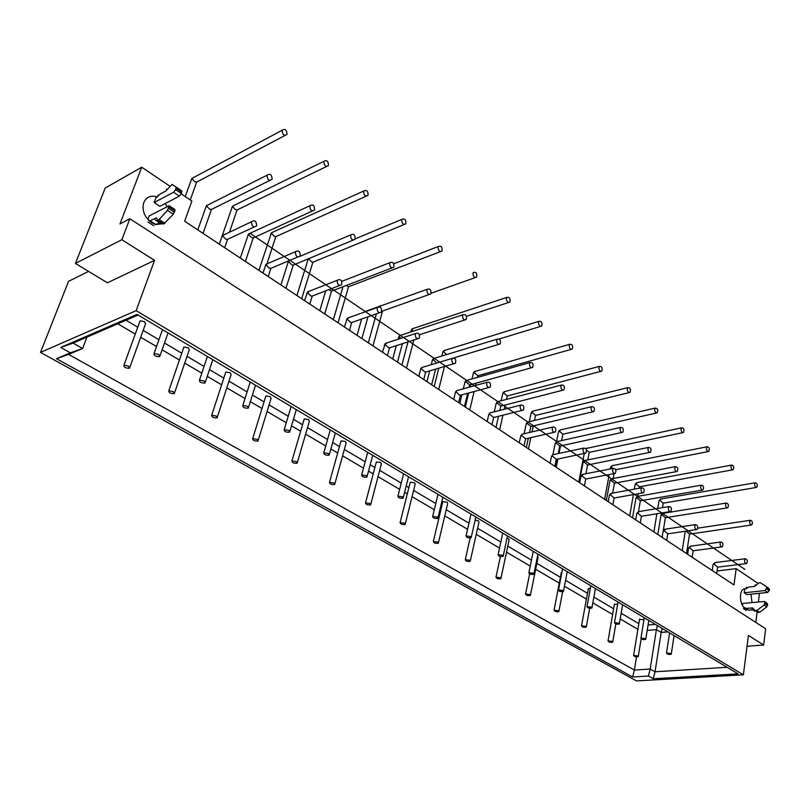<?xml version="1.0" encoding="UTF-8"?>
<svg xmlns="http://www.w3.org/2000/svg" width="810" height="810" viewBox="0 0 810 810"><rect width="100%" height="100%" fill="white"/><g stroke="black" fill="none" stroke-linecap="round" stroke-linejoin="round"><path stroke-width="1.21" d="M181.217 193.863L191.889 201.072L184.65 221.201L733.971 584.942L736.179 568.64L758.14 583.473M88.584 271.401L68.546 281.343L40.5 352.401L636.498 680.926L743.378 674.811L748.42 635.404L763.648 645.023L765.642 628.742L129.833 218.761L119.961 223.965L141.75 167.204L169.887 186.209M759.476 593.284L758.393 601.85M757.127 611.864L755.801 622.394M746.324 608.968L745.038 608.381C739.591 605.303 738.75 590.804 743.884 588.951L746.314 588.799M750.961 594.186L752.034 602.488M157.363 197.022C150.66 194.916 146.053 196.972 143.542 203.189C141.973 210.802 144.575 217.212 151.359 222.416L154.072 223.823M156.198 224.471L163.053 223.692M166.961 206.641L165.23 203.523M743.378 674.811L136.151 310.635L154.548 260.364L107.426 282.801L75.431 263.442L105.199 188.041L141.75 167.204M173.32 391.625L174.292 393.64C170.515 393.66 168.693 392.718 168.824 390.825L173.32 391.625M174.595 392.759L189.246 349.88L188.335 347.763L183.9 347.004L183.576 347.935M204.13 380.923L205.041 383.029C201.123 383.069 199.27 382.097 199.483 380.113L204.13 380.923M323.798 161.625L323.929 161.291C326.906 159.752 328.414 161.18 328.465 165.574C325.742 167.184 324.182 165.868 323.798 161.625M295.336 252.082L295.508 251.667C298.698 249.946 300.267 251.383 300.206 255.97C297.321 257.762 295.69 256.466 295.336 252.082M309.815 206.074L309.957 205.71C313.045 204.079 314.584 205.507 314.574 209.993C311.769 211.704 310.19 210.398 309.815 206.074M250.654 233.007L248.356 234.353L251.768 237.715L253.317 237.877L312.417 210.985M268.353 263.28L265.812 264.708L269.396 268.262L270.965 268.333L297.827 256.973M234.434 205.244L232.338 206.51L235.599 209.709L237.127 209.942L326.491 166.526M216.179 416.006L217.08 417.879C213.435 417.96 211.633 417.089 211.694 415.246L216.179 416.006M217.353 417.049L231.052 374.716L230.212 372.752L225.787 372.023L225.494 372.914M247.455 406.225L248.305 408.179C244.519 408.291 242.696 407.379 242.828 405.456L247.455 406.225M363.629 191.433L363.832 190.957C366.778 189.661 368.175 191.13 368.013 195.362C365.411 196.779 363.953 195.473 363.629 191.433M337.183 280.776L337.436 280.199C340.615 278.782 342.043 280.28 341.739 284.685C338.985 286.234 337.466 284.938 337.183 280.776M350.629 235.366L350.851 234.839C353.909 233.482 355.327 234.961 355.094 239.274C352.421 240.762 350.933 239.456 350.629 235.366M287.935 262.794L288.512 261.579L291.904 264.9L293.321 265.072L353.089 240.114M309.784 291.003L307.334 292.43L310.898 295.944L312.326 296.035L339.552 285.535M273.243 231.944L271.208 233.229L274.438 236.378L275.856 236.611L366.171 196.182M257.155 439.324L257.985 441.065C254.461 441.197 252.7 440.377 252.69 438.605L257.155 439.324M258.228 440.265L271.056 398.479L270.277 396.657L265.862 395.968L265.609 396.809M288.836 430.393L289.615 432.196C285.97 432.368 284.168 431.527 284.219 429.664L288.836 430.393M401.699 219.925L401.962 219.318C404.868 218.254 406.154 219.763 405.81 223.823C403.329 225.069 401.962 223.762 401.699 219.925M377.126 308.175L377.46 307.435C380.589 306.301 381.895 307.851 381.378 312.083C378.766 313.409 377.349 312.103 377.126 308.175M389.61 263.321L389.904 262.663C392.921 261.559 394.217 263.088 393.792 267.229C391.25 268.515 389.853 267.219 389.61 263.321M328.779 289.686L331.624 291.094L391.949 267.938M349.343 317.49L347.004 318.927L350.538 322.39L351.854 322.501L379.384 312.781M308.519 258.724L311.688 261.954L312.994 262.177L404.109 224.532M296.369 461.639L297.138 463.259C293.736 463.431 291.995 462.662 291.914 460.951L296.369 461.639M297.361 462.51L309.369 421.24L308.64 419.55L304.246 418.892L304.013 419.691M328.384 453.499L329.113 455.169C325.59 455.392 323.818 454.602 323.787 452.8L328.384 453.499M438.119 247.171L438.443 246.453C441.298 245.622 442.473 247.151 441.976 251.049C439.627 252.123 438.332 250.837 438.119 247.171M415.277 334.338L415.682 333.467C418.75 332.606 419.944 334.196 419.246 338.236C416.765 339.37 415.449 338.074 415.277 334.338M426.88 290.061L427.234 289.271C430.201 288.411 431.386 289.97 430.798 293.949C428.379 295.053 427.072 293.757 426.88 290.061M387.18 342.812L384.942 344.26L388.446 347.672L389.65 347.804L417.433 338.823M346.184 285.505L348.634 286.72L440.417 251.647M333.933 483.013L334.662 484.512C331.361 484.734 329.65 484.015 329.498 482.355L333.933 483.013M334.854 483.813L346.103 443.07L345.414 441.49L341.04 440.873L340.828 441.622M366.231 475.602L366.92 477.151C363.508 477.414 361.756 476.675 361.655 474.933L366.231 475.602M472.989 273.274L473.374 272.454C476.169 271.826 477.252 273.375 476.624 277.121C474.387 278.043 473.172 276.767 472.989 273.274M451.757 359.356L452.233 358.374C455.23 357.757 456.313 359.377 455.473 363.244C453.124 364.196 451.889 362.9 451.757 359.356M462.54 315.647L462.966 314.746C465.861 314.118 466.945 315.697 466.216 319.505C463.927 320.446 462.702 319.16 462.54 315.647M401.072 335.178L399.097 336.555L400.717 338.367M423.387 367.051L421.747 367.548L421.261 368.509L424.724 371.881L425.837 372.023L453.833 363.72M369.957 503.506L370.626 504.903C367.446 505.156 365.745 504.488 365.543 502.878L369.957 503.506M370.808 504.245L381.348 464.008L380.7 462.54L376.346 461.953L376.154 462.662M402.489 496.773L403.117 498.211C399.826 498.504 398.095 497.816 397.923 496.135L402.489 496.773M506.412 298.293L506.847 297.381C509.571 296.936 510.573 298.515 509.834 302.1C507.708 302.889 506.564 301.624 506.412 298.293M486.678 383.312L487.215 382.229C490.131 381.834 491.113 383.474 490.151 387.16C487.934 387.97 486.78 386.684 486.678 383.312M496.692 340.149L497.178 339.157C499.993 338.732 500.985 340.342 500.145 343.977C497.978 344.776 496.824 343.501 496.692 340.149M434.889 358.152L432.985 359.529L436.823 363.012M458.085 390.278L456.607 390.683L456.06 391.746L459.493 395.077L460.515 395.229L488.683 387.565M413.414 328.414L411.642 329.721L412.999 331.239M404.524 523.179L405.152 524.475C402.064 524.758 400.393 524.121 400.12 522.572L404.524 523.179M405.304 523.857L415.186 484.127L414.588 482.76L410.235 482.193L410.073 482.851M437.238 517.063L437.835 518.4C434.646 518.724 432.935 518.076 432.682 516.466L437.238 517.063M538.478 322.289L538.964 321.307C541.617 321.033 542.528 322.613 541.698 326.055C539.683 326.724 538.61 325.478 538.478 322.289M520.131 406.255L520.729 405.101C523.554 404.899 524.434 406.559 523.381 410.073C521.296 410.741 520.212 409.475 520.131 406.255M529.446 363.639L529.973 362.576C532.717 362.333 533.618 363.953 532.686 367.426C530.631 368.104 529.548 366.849 529.446 363.639M467.36 380.214L465.548 381.601L469.739 384.922L531.421 367.781M491.356 412.553L490.03 412.887L489.422 414.031L493.766 417.474L522.065 410.407M445.115 350.244L443.404 351.55L446.593 354.577M437.724 542.062L438.321 543.277C435.324 543.581 433.664 542.983 433.34 541.485L437.724 542.062M438.453 542.7L447.707 503.455L447.14 502.19L442.817 501.643L442.665 502.261M470.58 536.534L471.136 537.779C468.058 538.124 466.358 537.526 466.054 535.957L470.58 536.534M569.268 345.333L569.794 344.28C572.366 344.169 573.207 345.759 572.305 349.049C570.392 349.616 569.379 348.381 569.268 345.333M552.217 428.257L552.855 427.032C555.589 427.022 556.389 428.682 555.265 432.034C553.291 432.591 552.278 431.335 552.217 428.257M560.864 386.188L561.441 385.054C564.094 384.983 564.924 386.613 563.912 389.934C561.968 390.501 560.955 389.245 560.864 386.188M498.585 401.426L496.844 402.823L500.934 406.104L562.778 390.217M523.301 433.937L522.106 434.211L521.458 435.416L525.69 438.828L554.081 432.307M475.642 371.253L473.992 372.57L477.951 375.729L571.212 349.353M469.628 560.226L470.195 561.35C467.299 561.674 465.659 561.117 465.274 559.669L469.628 560.226M470.316 560.814L478.993 522.055L478.457 520.87L475.126 520.081M502.595 555.235L503.132 556.389C500.145 556.764 498.464 556.187 498.089 554.688L502.595 555.235M598.853 367.467L599.41 366.373C601.901 366.403 602.67 367.993 601.719 371.142C599.906 371.618 598.954 370.393 598.853 367.467M583.008 449.378L583.686 448.102C586.329 448.244 587.058 449.914 585.873 453.104C584.01 453.559 583.058 452.324 583.008 449.378M591.047 407.835L591.654 406.65C594.226 406.731 594.975 408.351 593.912 411.531C592.069 412.007 591.118 410.771 591.047 407.835M528.616 421.838L526.946 423.235L530.945 426.475L592.89 411.774M553.979 454.481L552.906 454.704L552.217 455.959L556.359 459.331L584.82 453.327M505.045 391.493L503.455 392.809L507.333 395.938L600.726 371.395M500.327 577.692L500.863 578.745C498.049 579.079 496.429 578.553 495.993 577.155L500.327 577.692M500.965 578.239L509.105 539.956L508.589 538.853L506.999 538.245M533.375 573.207L533.871 574.28C530.975 574.665 529.315 574.128 528.879 572.68L533.375 573.207M627.304 388.759L627.892 387.615C630.301 387.777 631.01 389.367 630.008 392.374C628.287 392.779 627.396 391.574 627.304 388.759M612.583 469.668L613.302 468.342C615.843 468.625 616.501 470.296 615.286 473.344C613.524 473.708 612.623 472.483 612.583 469.668M620.055 428.642L620.693 427.417C623.173 427.629 623.862 429.249 622.758 432.287C621.017 432.672 620.116 431.457 620.055 428.642M557.543 441.49L555.933 442.888L559.852 446.087L621.827 432.489M583.473 474.225L581.793 475.713L585.843 479.044L614.334 473.526M533.395 411.014L531.866 412.33L535.653 415.419L629.117 392.597M529.882 594.51L530.388 595.482C527.654 595.836 526.054 595.34 525.568 593.983L529.882 594.51M530.479 595.016L538.103 557.199L537.536 556.126M562.97 590.5L563.446 591.492C560.631 591.887 558.991 591.381 558.505 589.984L562.97 590.5M654.693 409.252L655.3 408.068C657.629 408.341 658.277 409.921 657.244 412.817C655.614 413.14 654.763 411.956 654.693 409.252M641.024 489.169L641.753 487.812C644.203 488.217 644.811 489.878 643.565 492.794C641.905 493.087 641.054 491.873 641.024 489.169M647.949 448.659L648.618 447.393C651.007 447.727 651.635 449.337 650.501 452.253C648.851 452.557 648 451.362 647.949 448.659M585.397 460.424L583.868 461.821L587.696 464.981L649.671 452.415M611.854 493.229L610.254 494.718L614.203 498.008L642.715 492.946M560.743 429.847L559.275 431.163L562.98 434.211L656.434 412.999M558.353 610.71L558.829 611.621C556.176 611.975 554.587 611.51 554.06 610.203L558.353 610.71M561.938 572.164L561.259 572.862M591.452 607.135L591.908 608.057C589.184 608.462 587.554 607.986 587.017 606.639L591.452 607.135M681.058 428.986L681.686 427.771C683.944 428.146 684.541 429.725 683.478 432.5C681.939 432.763 681.129 431.588 681.058 428.986M668.382 507.931L669.131 506.554C671.49 507.06 672.037 508.71 670.781 511.495C669.212 511.728 668.412 510.533 668.382 507.931M674.811 467.927L675.489 466.631C677.798 467.066 678.375 468.676 677.221 471.46C675.662 471.703 674.851 470.529 674.811 467.927M612.269 478.68L610.791 480.077L614.537 483.195L676.471 471.602M639.191 511.525L637.652 513.014L641.52 516.253L670.022 511.616M586.531 450.249L589.356 452.344L682.749 432.651M585.792 626.322L586.248 627.173C583.676 627.537 582.096 627.092 581.529 625.826L585.792 626.322M590.358 588.273L588.273 588.941M618.901 623.163L619.326 624.024C616.683 624.429 615.063 623.983 614.486 622.677L618.901 623.163M706.482 448.011L707.12 446.766C709.297 447.231 709.844 448.801 708.77 451.464C707.302 451.666 706.543 450.522 706.482 448.011M694.717 526.004L695.486 524.596C697.744 525.194 698.25 526.834 696.995 529.507C695.506 529.679 694.747 528.505 694.717 526.004M700.68 486.486L701.379 485.16C703.596 485.686 704.123 487.286 702.969 489.959C701.48 490.151 700.721 488.997 700.68 486.486M638.179 496.287L636.761 497.684L640.437 500.762L702.29 490.08M665.516 529.153L664.048 530.641L667.835 533.841L696.317 529.608M612.633 465.578L611.266 466.894L612.755 468.453M612.269 641.388L612.694 642.178C610.193 642.553 608.634 642.128 608.026 640.902L612.269 641.388M617.686 604.098L614.344 604.462M645.347 638.604L645.752 639.414C643.18 639.819 641.591 639.394 640.953 638.138L645.347 638.604M730.985 466.347L731.643 465.092C733.738 465.639 734.245 467.188 733.171 469.749C731.774 469.911 731.045 468.777 730.985 466.347M720.09 543.409L720.87 541.981C723.046 542.659 723.512 544.29 722.247 546.851C720.839 546.973 720.12 545.829 720.09 543.409M725.608 504.377L726.317 503.03C728.463 503.638 728.949 505.227 727.785 507.789C726.378 507.941 725.659 506.797 725.608 504.377M663.198 513.287L661.841 514.684L665.435 517.722L727.178 507.89M690.91 546.153L689.502 547.641L693.208 550.79L721.639 546.932M637.278 482.537L635.961 483.864L639.454 486.79L732.564 469.851M267.027 175.385L267.098 175.193C270.186 173.279 271.856 174.646 272.109 179.304C269.173 181.237 267.482 179.931 267.027 175.385M208.727 204.545L206.358 205.882L209.8 209.284L211.481 209.446L269.791 180.448M251.434 221.96L251.515 221.748C254.715 219.712 256.416 221.079 256.638 225.838C253.611 227.893 251.88 226.597 251.434 221.96M224.937 234.232L222.294 235.649L225.919 239.244L227.62 239.304L254.077 227.023M282.083 130.41L282.153 130.238C285.13 128.436 286.76 129.813 287.044 134.369C284.199 136.191 282.538 134.865 282.083 130.41M193.904 177.36L191.767 178.635L195.038 181.865L196.708 182.098L284.948 135.472M749.665 521.63L750.374 520.273C752.439 520.952 752.895 522.521 751.731 524.991C750.394 525.093 749.706 523.979 749.665 521.63M686.08 531.127L689.583 534.104L751.184 525.072M744.562 560.186L745.332 558.748C747.428 559.497 747.853 561.107 746.607 563.568C745.271 563.659 744.582 562.525 744.562 560.186M715.402 562.545L714.055 564.033L717.69 567.142L746.061 563.638M754.637 484.056L755.295 482.77C757.32 483.388 757.796 484.927 756.722 487.387C755.386 487.509 754.697 486.405 754.637 484.056M661.112 498.95L659.846 500.266L663.269 503.162L756.175 487.478M158.699 354.395L159.702 356.663C155.641 356.633 153.748 355.59 154.042 353.535L158.699 354.395M128.456 366.09L129.509 368.267C125.601 368.216 123.738 367.214 123.94 365.249L128.456 366.09M129.843 367.345L145.516 323.899L144.524 321.631L140.069 320.821L139.715 321.793M670.862 653.508L671.247 654.257C668.746 654.662 667.167 654.257 666.498 653.042L670.862 653.508M637.824 655.928L638.229 656.667C635.799 657.042 634.25 656.637 633.602 655.462L637.824 655.928M643.97 619.64L639.515 619.447M117.784 323.798L135.26 334.064M140.697 337.254L156.512 346.548M162.101 349.829L179.425 360.005M184.72 363.123L201.801 373.157M207.259 376.356L221.626 384.791M226.81 387.838L245.015 398.54M250.351 401.669L261.984 408.503M267.067 411.49L286.274 422.779M291.509 425.847L300.642 431.214M305.623 434.14L325.721 445.945M330.855 448.963L337.679 452.972M342.579 455.848L363.477 468.119M368.53 471.096L373.207 473.84M378.027 476.675L399.634 489.361M404.615 492.288L407.308 493.877M412.067 496.672L434.302 509.733M439.212 512.619L440.083 513.125M444.781 515.889L467.572 529.274M476.24 534.367L499.517 548.036M506.513 552.147L530.226 566.079M535.663 569.278L559.275 583.139M564.459 586.187L586.42 599.086M592.839 602.863L612.603 614.476M620.197 618.931L637.895 629.329M638.827 623.68L621.169 613.231M613.595 608.755L593.882 597.091M587.473 593.295L565.572 580.335M560.409 577.277L536.858 563.345M531.441 560.135L507.789 546.142M500.813 542.022L477.596 528.282M468.96 523.169L446.239 509.723M441.551 506.949L440.68 506.432M435.79 503.536L413.626 490.425M408.878 487.62L406.185 486.02M401.223 483.084L379.688 470.347M374.878 467.502L370.21 464.737M365.178 461.761L344.351 449.428M339.461 446.543L332.667 442.523M327.554 439.496L307.517 427.639M302.545 424.693L293.443 419.317M288.238 416.229L269.092 404.899M264.03 401.902L252.426 395.037M247.111 391.898L228.967 381.156M223.803 378.108L209.496 369.633M204.059 366.424L187.039 356.349M181.754 353.221L164.501 343.015M158.932 339.714L143.178 330.389M137.761 327.189L126.016 320.244M647.2 630.423L656.414 629.593L650.177 669.03L634.362 670.052L636.508 656.89M634.362 670.052L68.607 354.416L82.63 348.492L73.072 343.096L60.72 347.439L137.082 314.401L738.102 673.859L653.265 678.77L655.037 671.774L650.177 669.03L648.415 676.056L632.661 676.998L634.362 670.052M86.953 337.102L82.63 348.492L70.349 352.826L60.72 347.439M657.416 625.603L656.414 629.593L661.193 632.438L662.195 628.459M727.107 667.288L655.037 671.774L661.193 632.438L667.875 631.861M655.331 624.358L648.071 625.026M653.265 678.77L648.415 676.056M68.607 354.416L56.477 358.688L70.349 352.826M632.661 676.998L56.477 358.688M73.072 343.096L138.125 315.019M40.5 352.401L136.151 310.635M129.833 218.761L121.854 239.719L154.548 260.364M121.854 239.719L75.431 263.442M747.033 646.258L763.648 645.023M717.093 570.969L736.179 568.64M745.605 588.799L744.734 588.89L744.218 592.778L765.015 590.561L766.746 587.827L766.27 586.612L760.306 582.653L758.595 583.018L754.738 586.41L748.663 587.078L745.605 588.799M154.163 202.54L155.986 197.67L160.127 194.035L165.807 190.998L172.115 184.417L176.084 186.999L175.608 189.611L173.573 192.243L154.163 202.54L159.884 206.317L179.344 196.121L173.573 192.243M743.61 607.105L745.888 608.391L752.682 607.946L755.335 610.689L756.813 610.517L763.962 605.141L764.893 602.721L764.387 601.476L742.831 603.409L742.537 605.607M764.387 601.476L767.141 603.308L767.657 604.564L766.736 606.973L759.588 612.33L757.887 612.33M754.323 609.657L748.663 610.193L745.22 608.249M766.27 586.612L769.014 588.475L769.49 589.68L767.769 592.414L746.982 594.601L744.218 592.778M148.524 220.118L150.133 220.846L156.37 217.849L157.768 220.239L159.165 219.49L167.498 210.347L169.168 205.73L149.161 215.905L147.855 219.409M169.168 205.73L174.98 209.587L173.33 214.204L163.6 224.046L157.91 220.279M160.724 222.173L155.378 224.674L149.587 220.907M176.084 186.999L181.835 190.897L181.369 193.509L179.344 196.121M744.886 569.379L250.756 233.766L744.886 569.379M756.013 585.62L754.93 584.891M747.326 588.03L746.283 587.341M754.586 611.145L751.812 609.333M746.283 610.426L743.499 608.624M167.224 189.581L166.506 189.105M158.608 195.676L157.92 195.22M160.906 223.651L155.085 219.864M153.708 225.737L147.916 221.981M265.812 264.708L265.234 266.014M232.338 206.51L231.822 207.684M248.356 234.353L247.809 235.589M307.334 292.43L306.727 293.716M271.208 233.229L270.661 234.373M347.004 318.927L346.356 320.173M308.306 258.815L307.901 259.969M384.942 344.26L384.254 345.475M365.847 311.242L378.007 306.889M421.261 368.509L420.532 369.684M380.457 305.724L378.584 306.666M399.097 336.555L398.409 337.689M456.06 391.746L455.291 392.88M411.642 329.721L410.964 330.784M432.985 359.529L432.277 360.632M489.422 414.031L488.632 415.125M443.404 351.55L442.705 352.583M465.548 381.601L464.798 382.674M521.458 435.416L520.628 436.479M473.992 372.57L473.273 373.572M496.844 402.823L496.064 403.856M552.217 455.959L551.357 456.982M503.455 392.809L502.706 393.792M526.946 423.235L526.146 424.237M581.793 475.713L580.912 476.695M531.866 412.33L531.087 413.282M555.933 442.888L555.103 443.85M610.254 494.718L609.333 495.659M559.275 431.163L558.475 432.074M583.868 461.821L583.008 462.753M637.652 513.014L636.711 513.915M587.139 448.021L585.903 448.77M610.791 480.077L609.91 480.978M664.048 530.641L663.086 531.512M611.266 466.894L610.426 467.755M636.761 497.684L635.86 498.555M689.502 547.641L688.51 548.471M635.961 483.864L635.101 484.694M661.841 514.684L660.919 515.514M206.358 205.882L205.851 207.137M222.294 235.649L219.287 244.134M191.767 178.635L191.281 179.81M685.685 531.188L685.118 531.907M714.055 564.033L713.043 564.833M659.846 500.266L658.965 501.066M767.657 604.564L764.893 602.721M767.526 605.617L764.762 603.784M766.736 606.973L763.962 605.141M759.588 612.33L756.813 610.517M753.523 608.786L752.004 607.794M748.663 610.193L745.888 608.391M769.49 589.68L766.746 587.827M769.358 590.733L766.614 588.88M767.769 592.414L765.015 590.561M175.011 210.924L169.189 207.066M174.514 212.271L168.693 208.403M173.33 214.204L167.498 210.347M164.997 223.297L159.165 219.49M156.816 218.578L155.814 217.92M155.925 224.613L150.133 220.846M181.845 192.183L176.094 188.295M181.369 193.509L175.608 189.611M183.9 347.004L168.824 390.825M295.508 251.667L265.974 264.303L262.956 273.051M240.297 258.046L248.508 233.999L309.957 205.71M270.702 268.869L268.231 276.544M323.929 161.291L232.47 206.196L219.297 244.144M253.084 238.363L245.42 261.448M207.39 356.451L199.483 380.113M212.797 359.68L205.365 382.047M236.925 210.367L229.503 232.085M225.787 372.023L211.694 415.246M337.436 280.199L307.587 291.863L304.611 300.632M299.983 256.325L350.851 234.839M312.083 296.5L309.784 304.064M363.832 190.957L271.411 232.774L258.927 270.378M288.279 261.701L280.928 284.948M293.099 265.488L285.95 288.279M250.219 382.067L242.828 405.456M255.514 385.226L248.589 407.258M275.653 236.986L267.138 263.291M265.862 395.968L252.69 438.605M377.46 307.435L347.338 318.198L344.392 326.977M341.739 281.374L389.904 262.663M351.611 322.896L349.485 330.348M325.731 290.861L319.798 310.696M331.411 291.458L324.729 313.956M291.134 406.539L284.219 429.664M296.318 409.637L289.879 431.325M308.205 258.987L296.906 295.539M312.802 262.511L301.695 298.698M355.307 238.808L401.962 219.318M304.246 418.892L291.914 460.951M415.682 333.467L385.358 343.41L382.431 352.168M381.733 311.293L429.108 294.546M378.685 306.646L427.234 289.271M389.428 348.138L387.443 355.479M361.635 319.049L357.028 335.34M367.983 316.811L361.878 338.55M330.257 429.938L323.787 452.8M335.35 432.975L329.346 454.349M342.994 286.73L333.345 319.656M348.462 287.003L338.043 322.775M393.741 263.736L438.443 246.453M341.04 440.873L329.498 482.355M452.233 358.374L421.747 367.548L420.775 368.742L418.841 376.275M419.398 334.763L464.677 320.001M397.983 339.268L399.533 335.684L462.966 314.746M425.625 372.306L423.782 379.546M396.272 345.667L392.708 358.972M402.388 343.683L397.487 362.131M367.71 452.334L361.655 474.933M372.711 455.331L367.122 476.381M376.377 313.845L368.317 342.822M382.583 310.989L372.944 345.88M431.153 293.21L475.186 277.627M376.346 461.953L365.543 502.878M487.215 382.229L456.607 390.683L455.514 392L453.721 399.37M453.894 357.888L498.747 344.392M431.244 364.692L432.489 359.772L433.482 358.577L497.178 339.157M460.313 395.462L458.602 402.6M506.847 297.381L412.087 328.86L410.64 332.019M429.675 370.889L426.951 381.642M435.598 369.137L431.659 384.76M403.582 473.789L397.923 496.135M408.524 476.746L403.299 497.492M408.037 341.86L401.912 365.067M413.849 339.987L406.478 368.094M466.469 316.325L508.518 302.525M410.235 482.193L400.12 522.572M520.729 405.101L490.03 412.887L488.815 414.305L487.164 421.514M463.32 388.83L464.991 381.875L466.094 380.578L529.973 362.576M493.584 417.666L491.994 424.703M538.964 321.307L443.91 350.619L442.908 351.813L441.845 356.025M461.872 394.855L459.817 403.41M469.577 385.104L469.061 387.241M467.623 393.296L464.484 406.488M437.987 494.363L432.682 516.466M442.857 497.279L437.997 517.732M438.797 368.185L434.221 386.461M444.437 366.515L438.736 389.448M499.162 339.005L540.503 326.42M442.817 501.643L433.34 541.485M552.855 427.032L522.106 434.211L520.789 435.709L519.261 442.766M494.252 411.814L496.236 403.107L497.431 401.73L561.441 385.054M525.528 438.979L524.04 445.925M569.794 344.28L474.538 371.567L473.445 372.843L471.997 378.908M500.783 406.255L499.851 410.397M498.525 416.289L496.024 427.376M471.015 514.117L466.054 535.957M475.824 516.993L471.278 537.151M470.63 384.669L470.083 386.967M468.646 393.012L465.315 407.045M477.819 375.87L477.465 377.369M476.098 383.15L475.561 385.449M474.123 391.524L469.77 409.992M470.154 538.032L465.274 559.669M583.686 448.102L552.906 454.704L551.509 456.273L550.091 463.178M524.1 433.745L526.297 423.539L527.583 422.091L591.654 406.65M556.207 459.462L554.82 466.307M599.41 366.373L504.043 391.767L502.858 393.113L501.137 400.768M530.813 426.607L529.558 432.479M528.333 438.22L526.358 447.464M502.737 533.091L498.089 554.688M507.495 535.937L503.253 555.812M507.202 396.06L506.463 399.381M505.197 405L504.245 409.283M502.919 415.186L499.649 429.786M500.418 556.49L495.993 577.155M613.302 468.342L582.522 474.417L581.033 476.037L579.727 482.811M552.896 454.714L555.235 443.212L556.602 441.693L620.693 427.417M585.701 479.145L584.415 485.909M627.892 387.615L532.474 411.237L531.228 412.644L529.294 421.676M559.72 446.199L558.232 453.559M557.098 459.179L555.559 466.803M533.233 551.327L528.879 572.68M537.931 554.141L533.982 573.743M535.531 415.52L534.499 420.42M533.324 425.908L532.059 431.892M530.833 437.643L528.454 448.851M529.649 573.885L525.568 593.983M641.753 487.812L611.003 493.381L609.444 495.052L608.239 501.684M579.211 482.466L583.129 462.156L584.557 460.596L648.618 447.393M614.081 498.089L612.887 504.762M655.3 408.068L559.913 430.039L558.586 431.487L556.51 441.744M587.574 465.072L585.924 473.749M562.565 568.873L558.505 589.984M567.223 571.658L563.537 590.996M562.869 434.302L561.603 440.579M560.52 445.935L559.021 453.397M557.887 459.007L556.227 467.248M561.35 572.397L554.06 610.203M562.626 591.745L558.91 611.185M669.131 506.554L638.422 511.647L636.802 513.358L635.688 519.858M606.366 500.438L610.011 480.421L611.499 478.821L675.489 466.631M641.409 516.324L640.295 522.906M681.686 427.771L585.751 448.568M614.436 483.266L612.664 493.077M590.814 585.772L587.017 606.639M595.431 588.526L591.988 607.601M584.283 453.448L578.745 482.152M589.255 452.425L587.817 459.918M588.354 588.516L581.529 625.826M589.67 608.259L586.318 626.768M695.486 524.596L664.828 529.254L663.167 530.995L662.135 537.374M632.549 517.782L635.951 498.039L637.49 496.408L701.379 485.16M667.744 533.901L666.701 540.391M707.12 446.766L611.945 465.709L610.527 467.238L610.213 468.96M640.346 500.823L638.503 511.606M618.04 602.053L614.486 622.677M622.606 604.787L619.397 623.599M609.191 474.518L604.655 499.314M614.081 473.577L613.19 478.497M615.721 469.689L708.112 451.585M614.415 604.058L608.026 640.902M615.833 623.933L612.765 641.803M720.87 541.981L690.292 546.234L688.581 547.995L687.629 554.253M657.821 534.519L660.99 515.038L662.58 513.388L726.317 503.03M693.127 550.84L692.165 557.26M731.643 465.092L636.65 482.659L635.182 484.218L634.331 489.159M665.354 517.772L663.269 530.692M644.274 617.746L640.953 638.138M648.81 620.45L645.813 639.019M633.379 494.596L629.694 515.889M639.374 486.85L639.13 488.288M638.189 493.746L637.753 496.297M267.098 175.193L206.428 205.7L197.792 229.908M211.248 209.993L203.037 233.371M251.515 221.748L222.203 235.69M227.357 239.922L224.694 247.718M282.153 130.238L191.828 178.473L185.196 196.557M196.496 182.584L190.239 199.948M685.25 531.249L682.233 550.678M697.754 528.15L750.374 520.273M689.512 534.144L686.566 553.544M745.332 558.748L714.845 562.616L713.104 564.388L712.233 570.544M717.619 567.192L716.728 573.521M755.295 482.77L660.545 499.051L659.036 500.631L657.75 508.437M656.88 513.763L653.893 531.917M663.198 503.202L662.469 507.657M661.608 512.993L661.405 514.228M162.506 329.599L154.042 353.535M168.045 332.92L160.066 355.641M140.069 320.821L123.94 365.249M669.597 632.883L666.498 653.042M674.082 635.577L671.298 653.893M639.576 619.073L633.602 655.462M641.135 638.786L638.29 656.323M755.335 610.689L758.109 612.502M157.768 220.239L163.6 224.046"/></g></svg>
